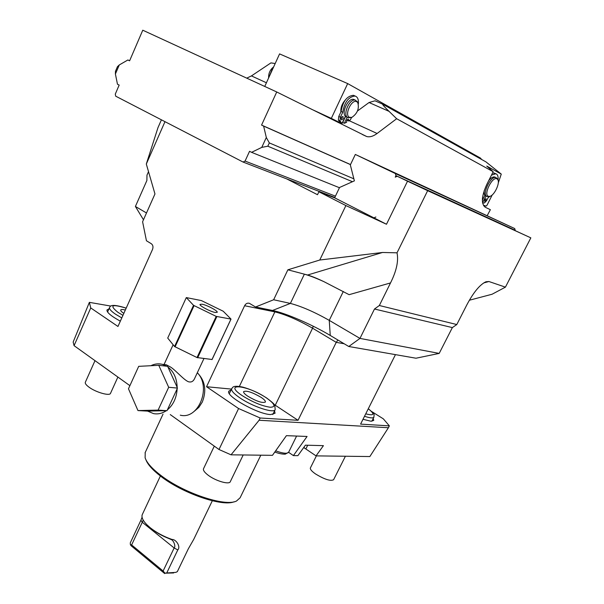 <?xml version="1.0" encoding="UTF-8"?>
<svg xmlns="http://www.w3.org/2000/svg" width="604" height="604" viewBox="0 0 604 604"><rect width="100%" height="100%" fill="white"/><g stroke="black" fill="none" stroke-linecap="round" stroke-linejoin="round"><path stroke-width="0.91" d="M371.83 411.626L383.344 418.851L389.354 425.865L360.58 424.114L395.454 354.639M344.189 343.767L336.224 342.355L298.036 420.301L260.188 417.998L259.101 420.248L388.402 427.738L389.354 425.865M298.036 420.301L274.246 404.559M231.468 389.097L206.538 386.726L244.605 305.73C245.79 303.578 247.383 302.778 249.377 303.314L255.552 306.998L273.65 299.758L287.866 269.814L307.587 275.016L382.506 252.48L397.017 252.819L427.655 190.675L530.841 237.855L505.42 287.142L488.915 281.517L483.744 282.921M161.419 119.818L157.984 127.625L146.311 164.024L154.964 193.944L142.597 221.743L146.44 240.762L151.332 243.737C153.008 245.058 153.401 246.983 152.495 249.497L117.961 326.462L90.743 307.942L74.066 345.654L129.898 385.662M146.311 164.024L164.983 121.668M287.866 269.814L319.765 260.022L345.888 205.571L318.904 191.778L317.508 194.714L286.696 178.89M388.402 427.738L369.859 456.549L316.043 455.877L323.427 445.654L305.405 445.171L297.893 455.65L293.393 455.597L307.074 436.466L286.409 435.658L272.464 455.333L231.038 454.82L219.003 449.504L238.588 408.531L206.538 386.726M219.003 449.504L170.268 414.586M146.5 212.978L135.402 206.462L143.473 219.781M148.524 171.657L146.976 175.152L146.893 180.483L135.402 206.462M374.488 309.014L452.358 327.594L456.798 324.544L379.35 305.511L374.488 309.014L359.969 338.406L439.191 353.408L415.99 358.217L348.78 346.507L330.252 335.454C312.2 324.605 285.541 313.023 272.525 310.471L255.552 306.998M74.066 345.654L73.16 342.053L89.369 302.355L110.894 306.085M275.265 405.224L312.578 328.198L336.224 342.355L337.923 340.029M89.369 302.355L90.743 307.942M120.347 321.154C111.136 316.134 106.674 312.396 106.968 309.95L108.969 308.886M293.393 455.597L288.606 452.313M304.001 447.126L304.575 448.145L303.691 447.549M304.575 448.145L305.843 448.976L307.693 445.231M316.043 455.877L305.843 448.976M231.038 454.82L259.101 420.248M238.588 408.531L260.188 417.998M274.556 410.863L275.054 413.287L270.577 414.563C257.923 414.284 225.3 395.922 228.81 391.173L231.075 389.927M265.398 402.038C265.654 401.033 264.235 399.486 261.139 397.387C252.389 392.268 246.545 390.35 243.616 391.626C243.352 392.608 244.741 394.133 247.783 396.209C256.609 401.381 262.476 403.321 265.398 402.038L265.367 402.098M373.234 418.504L373.748 420.429L370.901 421.214L362.996 419.297M260.815 455.19L240.105 497.787L236.519 501.01C225.307 507.096 183.072 492.932 160.294 474.971C151.853 468.44 146.795 462.717 145.111 457.802L145.217 452.502M234.11 501.773C222.31 506.975 182.272 493.241 160.588 476.148C152.548 469.927 147.648 464.438 145.889 459.689M212.314 500.769L193.756 539.319L188.297 548.87L177.342 571.641L175.862 572.365L166.742 572.97L177.787 549.919L174.148 547.956C176.028 546.31 173.454 540.119 171.174 539.553L168.561 538.406C161.729 535.718 155.87 532.366 150.985 528.334M177.787 549.919C180.966 546.869 176.126 539.229 172.087 539.478C163.79 536.594 156.527 532.698 150.298 527.79L146.931 524.785C143.284 521.071 141.653 517.945 142.038 515.408L142.302 514.525M143.224 520.135L142.272 522.271L174.148 547.956L163.118 571.006L164.96 573.188L166.742 572.97M164.96 573.188L173.665 572.947M164.681 573.558L131.053 545.691L130.351 544.514L131.627 544.921L142.272 522.271L140.906 520.225L130.298 542.822L130.351 544.514M140.906 520.225L142.076 517.235M172.087 539.478L170.751 539.251M163.118 571.006L131.627 544.921M345.405 456.239L333.612 479.719C330.607 481.365 324.537 479.417 315.416 473.876C311.679 471.226 310.003 469.248 310.388 467.941L310.418 467.889M243.193 454.971L230.32 481.63C229.414 484.952 215.824 481.071 208.214 475.25C204.575 472.479 203.004 470.32 203.503 468.764L203.556 468.666M117.886 377.055L110.54 393.272C109.898 396.352 95.628 392.275 88.765 386.99C86.115 384.99 84.968 383.427 85.315 382.309L85.36 382.211M125.33 310.041C122.604 309.354 121.064 309.339 120.709 310.018C120.521 310.72 121.532 311.823 123.745 313.317L123.835 313.378M348.78 346.507L359.969 338.406L329.248 320.362C314.457 311.996 301.502 306.349 290.381 303.419L273.65 299.758M319.765 260.022L382.506 252.48M345.888 205.571L386.492 224.258L407.526 181.2L427.655 190.675M379.35 305.511L390.516 282.936C396.534 270.902 398.7 260.86 397.017 252.819M456.798 324.544L466.9 304.748C473.604 292.177 479.961 284.507 485.978 281.751L488.915 281.517M390.516 282.936L349.104 294.677L323.797 281.592C315.711 277.968 309.24 275.492 304.371 274.171L290.381 303.419L272.525 310.471M452.358 327.594L439.191 353.408M505.42 287.142L492.056 294.246L469.368 300.233M530.841 237.855L397.243 176.277L395.243 177.153L395.967 175.673L395.409 173.575L355.326 154.45L514.729 228.569L515.212 230.313L395.967 175.673M129.626 60.762L127.882 59.977L119.282 64.945L115.402 73.998L115.462 71.325M117.455 66.666L119.282 64.945M115.402 73.998L117.47 84.213L119.169 85.081L115.281 94.126L115.696 96.179L243.065 162.046L245.073 161.072L249.55 151.302L251.589 152.336L261.766 147.384L266.311 137.508L263.623 126.093L261.562 125.088L276.73 91.974L142.77 30.2L129.603 60.815L127.882 59.977M275.19 63.541L270.932 62.892L251.445 75.908L266.424 82.771M246.742 78.142L251.445 75.908M264.748 86.448L279.577 53.899L347.678 83.586L480.422 158.059L481.667 159.494M339.297 122.355L331.324 118.384L347.678 83.586M340.875 111.997C340.565 107.708 342.023 103.729 345.239 100.06M331.324 118.384L310.984 108.992M493.189 171.717L486.741 166.07L501.267 174.103L485.933 161.88L382.43 104.062C382.777 105.043 384.997 107.482 389.082 111.37L396.654 118.731L493.189 171.717L486.794 184.431C481.494 196.247 481.003 203.865 485.306 207.285L490.373 209.686L487.269 215.5M243.065 162.046L334.805 197.463M396.654 118.731L377.092 133.484C373.295 136.3 369.844 137.319 366.749 136.549L276.73 91.974M347.224 119.751L347.096 120.249L348.734 120.996L350.463 119.735L351.528 117.493M339.788 122.272L338.066 122.446M345.579 116.406L342.695 122.529L344.333 123.284L346.613 122.302L346.756 120.521L347.995 119.169L348.402 119.147L348.734 120.996M344.333 123.284L347.164 117.297M358.376 103.986C358.746 99.569 357.666 96.927 355.114 96.036C348.629 96.693 344.514 102.091 342.77 112.231L340.429 117.206L340.022 120.883L341.977 123.518L345.413 116.232C341.177 112.321 348.5 97.523 353.755 99.426L354.556 99.781M341.343 117.674L341.547 119.894L343.17 118.595L342.966 116.376L341.343 117.674M389.082 111.37L369.052 102.521L357.493 110.977M342.77 112.231L341.117 111.483C342.846 101.344 346.96 95.953 353.453 95.304L354.495 95.764M341.977 123.518L340.331 122.755L338.376 120.12L338.776 116.451L341.117 111.483M345.413 116.232L346.454 116.972M341.064 118.558L341.804 116.957M357.493 102.136L355.416 100.166C349.573 98.12 342.196 115.311 347.889 117.629L350.879 117.606M349.459 117.342L351.875 117.387C357.447 113.454 359.41 108.524 357.757 102.612L356.828 101.766C351.785 98.558 344.008 115.047 349.459 117.342M369.052 102.521L375.016 100.808L375.998 101.2M483.585 205.7L484.4 205.451L485.933 206.183L484.378 205.451M485.933 206.183L486.998 205.269L492.215 194.933M501.267 174.103L498.277 182.937M350.509 164.552L261.562 125.088M350.479 164.62L263.623 126.093M386.492 224.258L373.906 217.84L375.869 217.01L373.906 217.84L334.639 197.81L339.576 187.466L354.382 180.868L350.335 164.915L355.326 154.45M353.861 178.822L269.331 142.922L266.311 137.508M397.243 176.277L407.526 181.2M318.904 191.778L334.88 197.931M339.448 187.731L251.589 152.336M352.472 181.721L267.821 146.206L261.766 147.384M245.073 161.072L335.431 196.157M514.729 228.569L395.409 173.575M482.558 202.793L485.963 196.043M484.861 195.273L482.362 200.218M492.562 172.97L494.789 173.295M489.874 196.345L488.062 197.75L486.575 200.694L484.431 202.944L482.588 202.959M491.475 175.122L495.801 173.756C497.673 174.413 498.428 176.572 498.051 180.234M482.437 198.588L482.611 197.047M484.801 199.826L484.733 201.525L485.986 200.407L486.046 198.701L484.801 199.826M495.144 177.206L494.616 176.964C492.932 176.632 490.961 177.848 488.704 180.626M484.287 190.343C483.842 193.28 484.265 195.115 485.571 195.862L485.654 195.907M497.251 178.776L495.899 177.546C490.758 175.553 481.69 194.548 486.839 196.459L489.127 196.466M497.016 178.867C492.547 175.915 483.26 194.367 488.243 196.277L489.799 196.368C494.465 195.5 500.497 182.446 497.613 179.38L497.016 178.867M269.512 75.991L273.582 67.067M273.65 66.916C270.116 69.634 268.44 73.31 268.629 77.939M272.419 68.637L269.052 77.002M318.889 71.038L336.662 78.784M323.797 281.592C317.047 278.399 311.649 276.209 307.587 275.016M194.42 411.173L198.897 407.322L202.31 402.022C206.689 390.675 205.186 381.094 197.802 373.287M180.279 415.167C198.399 420.044 211.755 387.149 197.319 372.736M164.22 364.567L166.372 364.816L170.547 367.051C175.87 370.237 185.722 382.287 189.732 381.954C191.672 382.189 193.235 381.184 194.42 378.942L203.926 358.587M137.969 410.577L147.625 411.113L153.529 413.604C157.961 414.435 162.227 413.461 166.319 410.682L167.006 410.667L167.361 409.905C173.333 404.831 176.595 397.809 177.146 388.84L177.168 387.338C176.844 378.414 173.771 371.649 167.95 367.058L167.618 366.326L158.769 365.314L138.701 366.341L128.471 388.78L137.969 410.577L158.112 410.108L168.682 387.285L158.769 365.314M166.712 366.228L162.363 364.348C158.459 363.366 154.632 363.819 150.864 365.722M177.168 387.338L167.95 367.058M177.5 388.078L168.682 387.285M167.361 409.905L177.146 388.84M167.006 410.667L158.112 410.108M147.625 411.113L166.319 410.682M231.015 319.101L212.079 359.501L197.017 357.553L174.564 346.522L167.723 338.074L186.304 297.583L201.374 300.573L223.216 311.226L231.015 319.101L216.194 316.383L193.537 305.33L186.304 297.583M211.966 359.622L230.917 319.199M197.667 357.779L216.836 316.624M215.251 312.479L217.213 312.298C218.119 310.992 206.961 305.043 202.083 304.22L200.052 304.386C199.094 305.662 210.434 311.702 215.251 312.479M197.017 357.553L216.194 316.383M175.077 346.862L194.065 305.662M174.564 346.522L193.537 305.33M313.219 326.213L312.578 328.198C298.376 320.052 285.805 314.608 274.865 311.875L239.373 386.417M275.311 311.113L274.865 311.875L244.605 305.73M239.863 397.855C252.563 406.651 274.337 413.763 275.197 409.542L274.782 405.39C273.755 404.514 276.413 405.299 266.53 397.9C258.663 392.91 250.713 389.301 242.687 387.089C232.079 384.937 232.819 387.753 231.649 388.719C231.098 390.66 233.839 393.71 239.863 397.855M231.717 388.576L229.331 393.597M266.296 397.84C247.481 384.982 222.015 382.287 242.37 395.733C252.691 402.173 261.97 406.016 270.207 407.247C276.239 407.088 274.933 403.955 266.296 397.84M296.594 436.058L288.704 452.124C287.444 453.951 283.087 453.521 275.651 450.833M364.514 416.284C370.041 418.074 373.174 418.361 373.914 417.145C373.8 414.027 376.081 415.273 368.304 408.727M365.737 413.838C374.344 416.013 375.19 414.329 368.274 408.787M109.596 307.481L109.535 307.61C109.158 309.006 111.144 311.203 115.507 314.193L121.797 317.923M126.168 308.176C111.816 303.82 109.09 305.216 117.976 312.351L122.959 315.341M330.252 335.454L329.248 320.362L343.306 291.475M349.172 120.687L377.092 133.484M340.429 117.206L338.776 116.451M340.022 120.883L338.376 120.12M267.821 146.206L269.331 142.922M275.137 409.655L272.781 414.525M288.652 452.23L285.254 454.163C282.31 454.246 278.822 453.529 274.805 452.026M373.884 417.213L371.86 421.23M145.051 452.857L163.02 414.155M160.385 475.99L142.25 514.646M316.383 455.884L310.388 467.941M214.299 446.13L203.503 468.764M95.002 360.656L85.315 382.309M126.191 308.131C110.109 302.989 110.26 306.53 109.535 307.61L107.572 312.026M117.486 66.599L115.432 71.393M362.423 134.549L366.749 136.549M355.114 96.036L353.453 95.304M355.416 100.166L353.755 99.426M357.757 102.612L357.055 101.344M382.43 104.062L375.016 100.808M495.801 173.756L494.095 172.986M495.899 177.546L494.616 176.964M497.613 179.38L496.933 178.255M164.031 364.544L173.137 344.756M166.372 364.816L162.363 364.348"/></g></svg>
